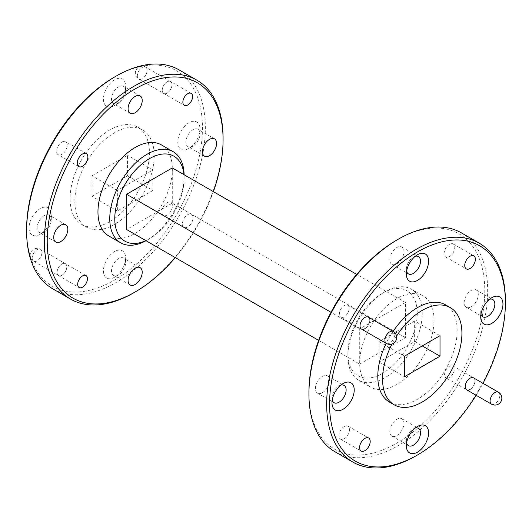 <?xml version="1.0" encoding="UTF-8"?>
<svg xmlns="http://www.w3.org/2000/svg" width="532" height="532" viewBox="0 0 532 532"><rect width="100%" height="100%" fill="white"/><g stroke="black" fill="none" stroke-linecap="round" stroke-linejoin="round"><path stroke-width="0.4" stroke-dasharray="2.66 2" d="M396.852 240.018A124.342 71.793 -60 0 1 484.778 290.785A124.342 71.793 -60 0 1 396.852 443.076A124.342 71.793 -60 0 1 308.926 392.31M335.107 451.834A126.383 72.97 120 0 0 398.295 445.577A126.383 72.97 120 0 0 480.862 334.202A126.383 72.97 120 0 0 461.49 232.93M364.886 328.723A6.896 3.983 120 0 0 369.394 322.645A6.896 3.983 120 0 0 368.337 317.119A6.896 3.983 120 0 1 369.394 322.645A6.896 3.983 120 0 1 364.886 328.723A6.896 3.983 120 0 1 361.441 329.062L340.819 317.158A6.896 3.983 120 0 0 344.264 316.813A6.896 3.983 120 0 0 348.766 310.741A6.896 3.983 120 0 0 347.715 305.215A6.896 3.983 120 0 0 344.264 305.554A6.896 3.983 120 0 0 339.762 311.632A6.896 3.983 120 0 0 340.819 317.158M470.062 389.444A6.896 3.983 120 0 0 474.564 383.373A6.896 3.983 120 0 0 473.507 377.846A6.896 3.983 120 0 1 474.564 383.373A6.896 3.983 120 0 1 470.062 389.444A6.896 3.983 120 0 1 466.617 389.783L445.996 377.88A6.896 3.983 120 0 0 449.44 377.54A6.896 3.983 120 0 0 453.942 371.462A6.896 3.983 120 0 0 452.885 365.936A6.896 3.983 120 0 0 449.44 366.282A6.896 3.983 120 0 0 444.938 372.353A6.896 3.983 120 0 0 445.996 377.88M449.44 256.597A7.515 4.336 120 0 0 454.348 249.98A7.515 4.336 120 0 0 453.198 243.955A7.515 4.336 120 0 0 449.44 244.328A7.515 4.336 120 0 0 444.533 250.951A7.515 4.336 120 0 0 445.683 256.969A7.515 4.336 120 0 0 449.44 256.597M344.264 438.767A7.515 4.336 120 0 0 349.172 432.144A7.515 4.336 120 0 0 348.021 426.125A7.515 4.336 120 0 0 344.264 426.498A7.515 4.336 120 0 0 339.356 433.115A7.515 4.336 120 0 0 340.507 439.139A7.515 4.336 120 0 0 344.264 438.767M415.219 256.318A9.988 5.766 120 0 0 413.431 257.082L417.474 254.748L413.431 257.082A9.988 5.766 120 0 0 406.362 269.318A9.988 5.766 120 0 0 406.594 271.26M396.852 263.832A9.988 5.766 120 0 0 403.376 255.028A9.988 5.766 120 0 0 401.846 247.021A9.988 5.766 120 0 0 396.852 247.513A9.988 5.766 120 0 0 390.328 256.318A9.988 5.766 120 0 0 391.858 264.324A9.988 5.766 120 0 0 396.852 263.832M340.852 385.128A9.988 5.766 120 0 0 339.057 385.899L343.107 383.559L339.057 385.899A9.988 5.766 120 0 0 331.995 398.129A9.988 5.766 120 0 0 332.227 400.071M322.485 392.643A9.988 5.766 120 0 0 329.009 383.838A9.988 5.766 120 0 0 327.479 375.831A9.988 5.766 120 0 0 322.485 376.33A9.988 5.766 120 0 0 315.955 385.128A9.988 5.766 120 0 0 317.491 393.135A9.988 5.766 120 0 0 322.485 392.643M415.219 428.067A9.988 5.766 120 0 0 413.431 428.832L417.474 426.498L413.431 428.832A9.988 5.766 120 0 0 406.362 441.068A9.988 5.766 120 0 0 406.594 443.003M396.852 435.575A9.988 5.766 120 0 0 403.376 426.777A9.988 5.766 120 0 0 401.846 418.77A9.988 5.766 120 0 0 396.852 419.263A9.988 5.766 120 0 0 390.328 428.067A9.988 5.766 120 0 0 391.858 436.074A9.988 5.766 120 0 0 396.852 435.575M489.586 299.257A9.988 5.766 120 0 0 487.797 300.021L491.847 297.687L487.797 300.021A9.988 5.766 120 0 0 480.735 312.257A9.988 5.766 120 0 0 480.961 314.193M471.219 306.764A9.988 5.766 120 0 0 477.749 297.967A9.988 5.766 120 0 0 476.213 289.96A9.988 5.766 120 0 0 471.219 290.452A9.988 5.766 120 0 0 464.695 299.257A9.988 5.766 120 0 0 466.225 307.263A9.988 5.766 120 0 0 471.219 306.764M396.539 336.124A56.119 32.405 120 0 0 391.998 343.985M393.075 331.403A56.119 32.405 120 0 0 386.179 343.346M389.417 402.059A56.119 32.405 120 0 0 417.474 399.279A56.119 32.405 120 0 0 454.142 349.823A56.119 32.405 120 0 0 445.537 304.849M505.4 301.863A126.383 72.97 -60 0 1 416.037 455.811M476.107 395.263A124.342 71.793 120 0 0 482.996 383.326M414.634 321.015L379.07 341.544L379.07 362.079L414.634 341.544L414.634 321.015L440.017 335.672M379.07 341.544L404.46 356.201M379.07 362.079L404.46 376.736M414.634 341.544L422.235 345.94M382.555 373.344A49.05 28.322 -60 0 1 347.868 353.315A49.05 28.322 -60 0 1 382.555 293.238L385.055 291.795A52.588 30.364 120 0 0 347.868 356.201A52.588 30.364 120 0 0 358.761 380.274A52.588 30.364 120 0 0 385.055 377.673A52.588 30.364 120 0 0 419.409 331.33A52.588 30.364 120 0 0 411.349 289.195A52.588 30.364 120 0 0 385.055 291.795L382.555 293.238A49.05 28.322 -60 0 1 417.241 313.268A49.05 28.322 -60 0 1 382.555 373.344M145.854 240.617A49.05 28.322 120 0 0 149.445 238.762L146.945 240.205A52.588 30.364 -60 0 1 146.027 240.717M108.854 235.995A52.588 30.364 120 0 0 135.148 233.388A52.588 30.364 120 0 0 169.502 187.051A52.588 30.364 120 0 0 161.442 144.91M396.852 298.612A52.588 30.364 120 0 0 362.498 344.949A52.588 30.364 120 0 0 370.558 387.09A52.588 30.364 120 0 0 396.852 384.483A52.588 30.364 120 0 0 431.206 338.146A52.588 30.364 120 0 0 423.146 296.005A52.588 30.364 120 0 0 396.852 298.612M359.712 364.088L405.397 337.714L405.397 302.495L359.712 328.869L359.712 364.088L318.621 340.367M359.712 328.869L330.997 312.297M405.397 337.714L172.288 203.131L126.603 229.505M172.288 167.913L172.288 203.131M405.397 302.495L356.713 274.392M184.119 174.742A52.588 30.364 -60 0 1 184.132 175.799A52.588 30.364 -60 0 1 146.945 240.205L149.445 238.762A49.05 28.322 120 0 0 184.132 178.685A49.05 28.322 120 0 0 183.946 174.642M114.526 77.02A124.342 71.793 -60 0 1 202.446 127.786A124.342 71.793 -60 0 1 114.526 280.071A124.342 71.793 -60 0 1 26.6 229.312M52.774 288.836A126.383 72.97 120 0 0 115.969 282.572A126.383 72.97 120 0 0 198.536 171.204A126.383 72.97 120 0 0 179.158 69.925M61.938 263.998A6.896 3.983 -60 0 1 65.383 263.659A6.896 3.983 -60 0 1 66.44 269.185A6.896 3.983 -60 0 1 61.938 275.257A6.896 3.983 -60 0 1 58.493 275.603A6.896 3.983 -60 0 1 57.436 270.076A6.896 3.983 -60 0 1 61.938 263.998A6.896 3.983 -60 0 1 65.383 263.659A6.896 3.983 -60 0 1 66.44 269.185A6.896 3.983 -60 0 1 61.938 275.257A6.896 3.983 -60 0 1 58.493 275.603A6.896 3.983 -60 0 1 57.436 270.076A6.896 3.983 -60 0 1 61.938 263.998M167.115 81.835A6.896 3.983 -60 0 1 170.559 81.496A6.896 3.983 -60 0 1 171.617 87.015A6.896 3.983 -60 0 1 167.115 93.093A6.896 3.983 -60 0 1 163.663 93.433A6.896 3.983 -60 0 1 162.606 87.906A6.896 3.983 -60 0 1 167.115 81.835A6.896 3.983 -60 0 1 170.559 81.496A6.896 3.983 -60 0 1 171.617 87.015A6.896 3.983 -60 0 1 167.115 93.093A6.896 3.983 -60 0 1 163.663 93.433A6.896 3.983 -60 0 1 162.606 87.906A6.896 3.983 -60 0 1 167.115 81.835M167.115 202.772A7.515 4.336 -60 0 1 170.865 202.399A7.515 4.336 -60 0 1 172.022 208.424A7.515 4.336 -60 0 1 167.115 215.041A7.515 4.336 -60 0 1 163.357 215.413A7.515 4.336 -60 0 1 162.207 209.395A7.515 4.336 -60 0 1 167.115 202.772M187.736 214.682A7.515 4.336 -60 0 1 191.493 214.31A7.515 4.336 -60 0 1 192.644 220.328A7.515 4.336 -60 0 1 187.736 226.951A7.515 4.336 -60 0 1 183.979 227.324A7.515 4.336 -60 0 1 182.828 221.299A7.515 4.336 -60 0 1 187.736 214.682M61.938 142.051A7.515 4.336 -60 0 1 65.695 141.678A7.515 4.336 -60 0 1 66.846 147.697A7.515 4.336 -60 0 1 61.938 154.32A7.515 4.336 -60 0 1 58.181 154.692A7.515 4.336 -60 0 1 57.03 148.674A7.515 4.336 -60 0 1 61.938 142.051M118.57 274.918L114.526 277.252A15.714 9.071 -60 0 1 103.414 270.835A15.714 9.071 -60 0 1 114.526 251.589A15.714 9.071 -60 0 1 125.638 258.007A15.714 9.071 -60 0 1 114.526 277.252L118.57 274.918A9.988 5.766 -60 0 1 113.575 275.41A9.988 5.766 -60 0 1 112.046 267.403A9.988 5.766 -60 0 1 118.57 258.599A9.988 5.766 -60 0 1 123.57 258.106A9.988 5.766 -60 0 1 125.638 262.682A9.988 5.766 -60 0 1 118.57 274.918M44.203 231.979L40.153 234.313A15.714 9.071 -60 0 1 29.041 227.895A15.714 9.071 -60 0 1 40.153 208.65A15.714 9.071 -60 0 1 51.265 215.068A15.714 9.071 -60 0 1 40.153 234.313L44.203 231.979A9.988 5.766 -60 0 1 39.208 232.471A9.988 5.766 -60 0 1 37.679 224.464A9.988 5.766 -60 0 1 44.203 215.666A9.988 5.766 -60 0 1 49.197 215.167A9.988 5.766 -60 0 1 51.265 219.743A9.988 5.766 -60 0 1 44.203 231.979M118.57 103.168L114.526 105.502A15.714 9.071 -60 0 1 103.414 99.085A15.714 9.071 -60 0 1 114.526 79.84A15.714 9.071 -60 0 1 125.638 86.257A15.714 9.071 -60 0 1 114.526 105.502L118.57 103.168A9.988 5.766 -60 0 1 113.575 103.66A9.988 5.766 -60 0 1 112.046 95.654A9.988 5.766 -60 0 1 118.57 86.849A9.988 5.766 -60 0 1 123.57 86.357A9.988 5.766 -60 0 1 125.638 90.932A9.988 5.766 -60 0 1 118.57 103.168M192.943 146.101L188.893 148.441A15.714 9.071 -60 0 1 177.781 142.024A15.714 9.071 -60 0 1 188.893 122.779A15.714 9.071 -60 0 1 200.005 129.196A15.714 9.071 -60 0 1 188.893 148.441L192.943 146.101A9.988 5.766 -60 0 1 187.949 146.599A9.988 5.766 -60 0 1 186.413 138.593A9.988 5.766 -60 0 1 192.943 129.788A9.988 5.766 -60 0 1 197.937 129.296A9.988 5.766 -60 0 1 200.005 133.871A9.988 5.766 -60 0 1 192.943 146.101M109.765 221.618A56.119 32.405 -60 0 1 81.702 224.398A56.119 32.405 -60 0 1 73.097 179.43A56.119 32.405 -60 0 1 109.765 129.974A56.119 32.405 -60 0 1 137.821 127.195A56.119 32.405 -60 0 1 146.426 172.168A56.119 32.405 -60 0 1 109.765 221.618M114.526 224.371A56.119 32.405 -60 0 1 86.463 227.151A56.119 32.405 -60 0 1 77.858 182.177A56.119 32.405 -60 0 1 114.526 132.721A56.119 32.405 -60 0 1 142.583 129.941A56.119 32.405 -60 0 1 151.188 174.915A56.119 32.405 -60 0 1 114.526 224.371M223.068 138.865A126.383 72.97 -60 0 1 133.705 292.813M175.287 257.608A124.342 71.793 120 0 0 213.379 191.633M152.93 190.456L117.366 210.985L117.366 190.456L152.93 169.921L152.93 190.456L127.54 175.799L91.983 196.328L91.983 175.799L127.54 155.264L127.54 175.799M117.366 210.985L91.983 196.328M117.366 190.456L91.983 175.799M152.93 169.921L127.54 155.264M393.221 331.489A6.896 3.983 -60 0 1 394.651 334.648A6.896 3.983 -60 0 1 389.776 343.087A6.896 3.983 -60 0 1 386.325 343.433M498.398 392.21A6.896 3.983 -60 0 1 499.821 395.369A6.896 3.983 -60 0 1 494.946 403.815A6.896 3.983 -60 0 1 491.502 404.154M32.179 258.073A6.896 3.983 120 0 0 33.602 261.232A6.896 3.983 120 0 0 37.054 260.893A6.896 3.983 120 0 0 41.928 252.447A6.896 3.983 120 0 0 40.498 249.295A6.896 3.983 120 0 0 37.054 249.634A6.896 3.983 120 0 0 32.179 258.073M137.349 75.91A6.896 3.983 120 0 0 138.779 79.069A6.896 3.983 120 0 0 142.224 78.723A6.896 3.983 120 0 0 147.098 70.284A6.896 3.983 120 0 0 145.675 67.125A6.896 3.983 120 0 0 142.224 67.464A6.896 3.983 120 0 0 137.349 75.91M347.715 305.215L368.337 317.119M452.885 365.936L473.507 377.846M453.198 243.955L473.819 255.865M348.021 426.125L368.643 438.029M401.846 247.021L418.425 256.59M327.479 375.831L344.051 385.401M401.846 418.77L418.425 428.34M476.213 289.96L492.792 299.529M466.225 307.263L482.803 316.833M480.735 312.257L480.735 316.932M391.858 436.074L408.43 445.643M406.362 441.068L406.362 445.743M317.491 393.135L334.063 402.704M331.995 398.129L331.995 402.804M391.858 264.324L408.43 273.894M406.362 269.318L406.362 273.993M340.507 439.139L361.135 451.043M445.683 256.969L466.305 268.879M347.868 353.315L347.868 356.201M358.761 380.274L370.558 387.09M411.349 289.195L423.146 296.005M184.132 178.685L184.132 175.799M86.004 275.569L40.498 249.295A6.896 6.896 0 0 0 30.158 255.26A6.896 6.896 0 0 0 33.602 261.232L79.115 287.506M191.181 93.399L145.675 67.125A6.896 6.896 0 0 0 135.334 73.097A6.896 6.896 0 0 0 138.779 79.069L184.285 105.343M191.493 214.31L170.865 202.399M86.317 153.588L65.695 141.678M125.638 262.682L125.638 258.007M140.142 267.676L123.57 258.106M51.265 219.743L51.265 215.068M65.775 224.737L49.197 215.167M125.638 90.932L125.638 86.257M140.142 95.926L123.57 86.357M200.005 133.871L200.005 129.196M214.509 138.865L197.937 129.296M81.702 224.398L86.463 227.151M137.821 127.195L142.583 129.941M204.521 156.169L187.949 146.599M130.154 113.23L113.575 103.66M55.787 242.04L39.208 232.471M130.154 284.979L113.575 275.41M78.803 166.596L58.181 154.692M183.979 227.324L163.357 215.413"/><path stroke-width="0.8" d="M482.996 383.326A124.342 71.793 120 0 0 505.4 302.688A124.342 71.793 120 0 0 417.474 251.929A124.342 71.793 120 0 0 329.554 404.214A124.342 71.793 120 0 0 417.474 454.98L416.031 455.811A126.383 72.97 -60 0 1 352.842 462.075A126.383 72.97 -60 0 1 333.464 360.796A126.383 72.97 -60 0 1 416.031 249.428A126.383 72.97 -60 0 1 479.226 243.164A126.383 72.97 -60 0 1 505.4 301.026A126.383 72.97 -60 0 1 505.4 301.863M308.926 393.979L308.926 392.31A124.342 71.793 -60 0 1 396.852 240.018L398.295 239.187A126.383 72.97 120 0 0 308.926 393.979A126.383 72.97 120 0 0 335.107 451.834L352.842 462.075M393.221 331.489A6.896 6.896 0 0 1 393.221 343.433A6.896 6.896 0 0 1 386.325 343.433A6.896 3.983 -60 0 1 384.902 340.274A6.896 3.983 -60 0 1 389.776 331.828A6.896 3.983 -60 0 1 393.221 331.489L368.337 317.119A6.896 3.983 120 0 0 364.886 317.464A6.896 3.983 120 0 0 360.383 323.536A6.896 3.983 120 0 0 361.441 329.062A6.896 3.983 120 0 0 364.886 328.723M498.398 392.21A6.896 6.896 0 0 1 498.398 404.154A6.896 6.896 0 0 1 491.502 404.154A6.896 3.983 -60 0 1 490.072 400.995A6.896 3.983 -60 0 1 494.946 392.556A6.896 3.983 -60 0 1 498.398 392.21L473.507 377.846A6.896 3.983 120 0 0 470.062 378.186A6.896 3.983 120 0 0 465.56 384.264A6.896 3.983 120 0 0 466.617 389.783A6.896 3.983 120 0 0 470.062 389.444M470.062 268.507A7.515 4.336 120 0 0 474.97 261.884A7.515 4.336 120 0 0 473.819 255.865A7.515 4.336 120 0 0 470.062 256.238A7.515 4.336 120 0 0 465.154 262.855A7.515 4.336 120 0 0 466.305 268.879A7.515 4.336 120 0 0 470.062 268.507M364.886 450.671A7.515 4.336 120 0 0 369.793 444.054A7.515 4.336 120 0 0 368.643 438.029A7.515 4.336 120 0 0 364.886 438.401A7.515 4.336 120 0 0 359.978 445.025A7.515 4.336 120 0 0 361.135 451.043A7.515 4.336 120 0 0 364.886 450.671M417.474 254.748L417.474 254.748A15.714 9.071 120 0 0 406.362 273.993A15.714 9.071 120 0 0 417.474 280.411A15.714 9.071 120 0 0 428.586 261.165A15.714 9.071 120 0 0 417.474 254.748M406.594 271.26A9.988 5.766 120 0 0 408.43 273.894A9.988 5.766 120 0 0 413.431 273.401A9.988 5.766 120 0 0 419.954 264.597A9.988 5.766 120 0 0 418.425 256.59A9.988 5.766 120 0 0 415.219 256.318M343.107 383.559L343.107 383.559A15.714 9.071 120 0 0 331.995 402.804A15.714 9.071 120 0 0 343.107 409.221A15.714 9.071 120 0 0 354.219 389.976A15.714 9.071 120 0 0 343.107 383.559M332.227 400.071A9.988 5.766 120 0 0 334.063 402.704A9.988 5.766 120 0 0 339.057 402.212A9.988 5.766 120 0 0 345.587 393.407A9.988 5.766 120 0 0 344.051 385.401A9.988 5.766 120 0 0 340.852 385.128M417.474 426.498L417.474 426.498A15.714 9.071 120 0 0 406.362 445.743A15.714 9.071 120 0 0 417.474 452.16A15.714 9.071 120 0 0 428.586 432.915A15.714 9.071 120 0 0 417.474 426.498M406.594 443.003A9.988 5.766 120 0 0 408.43 445.643A9.988 5.766 120 0 0 413.431 445.151A9.988 5.766 120 0 0 419.954 436.346A9.988 5.766 120 0 0 418.425 428.34A9.988 5.766 120 0 0 415.219 428.067M491.847 297.687L491.847 297.687A15.714 9.071 120 0 0 480.735 316.932A15.714 9.071 120 0 0 491.847 323.35A15.714 9.071 120 0 0 502.959 304.105A15.714 9.071 120 0 0 491.847 297.687M480.961 314.193A9.988 5.766 120 0 0 482.803 316.833A9.988 5.766 120 0 0 487.797 316.334A9.988 5.766 120 0 0 494.321 307.536A9.988 5.766 120 0 0 492.792 299.529A9.988 5.766 120 0 0 489.586 299.257M391.998 343.985A56.119 32.405 120 0 0 394.179 404.805A56.119 32.405 120 0 0 422.235 402.026A56.119 32.405 120 0 0 458.903 352.57A56.119 32.405 120 0 0 450.298 307.602A56.119 32.405 120 0 0 422.235 310.382A56.119 32.405 120 0 0 396.539 336.124M450.298 307.602L445.537 304.849A56.119 32.405 120 0 0 417.474 307.629A56.119 32.405 120 0 0 393.075 331.403M386.179 343.346A56.119 32.405 120 0 0 389.417 402.059L394.179 404.805M416.037 455.811A126.383 72.97 -60 0 1 416.031 455.811L417.474 454.98A124.342 71.793 120 0 0 476.107 395.263M479.226 243.164L461.49 232.93A126.383 72.97 120 0 0 398.295 239.187L396.852 240.018M404.46 356.201L404.46 376.736L440.017 356.201L440.017 335.672L404.46 356.201M422.235 345.94L440.017 356.201M368.337 317.119A6.896 3.983 120 0 0 364.886 317.464A6.896 3.983 120 0 0 360.383 323.536A6.896 3.983 120 0 0 361.441 329.062L386.325 343.433M473.507 377.846A6.896 3.983 120 0 0 470.062 378.186A6.896 3.983 120 0 0 465.56 384.264A6.896 3.983 120 0 0 466.617 389.783L491.502 404.154M183.946 174.642A49.05 28.322 120 0 0 149.445 158.656A49.05 28.322 120 0 0 114.806 216.63A49.05 28.322 120 0 0 145.854 240.617M146.027 240.717A52.588 30.364 -60 0 1 120.651 242.805A52.588 30.364 -60 0 1 112.591 200.67A52.588 30.364 -60 0 1 146.945 154.327A52.588 30.364 -60 0 1 173.239 151.726A52.588 30.364 -60 0 1 184.119 174.742M173.239 151.726L161.442 144.91A52.588 30.364 120 0 0 135.148 147.517A52.588 30.364 120 0 0 100.794 193.854A52.588 30.364 120 0 0 108.854 235.995L120.651 242.805M318.621 340.367L126.603 229.505L126.603 194.286L172.288 167.913L356.713 274.392M330.997 312.297L126.603 194.286M26.6 230.974L26.6 229.312A124.342 71.793 -60 0 1 114.526 77.02L115.969 76.189A126.383 72.97 120 0 0 26.6 230.974A126.383 72.97 120 0 0 52.774 288.836L70.51 299.07A126.383 72.97 -60 0 1 51.139 197.798A126.383 72.97 -60 0 1 133.705 86.423A126.383 72.97 -60 0 1 196.893 80.166A126.383 72.97 -60 0 1 223.074 138.021A126.383 72.97 -60 0 1 223.068 138.865M213.379 191.633A124.342 71.793 120 0 0 223.074 139.69A124.342 71.793 120 0 0 135.148 88.924A124.342 71.793 120 0 0 47.222 241.215A124.342 71.793 120 0 0 135.148 291.982L133.705 292.813A126.383 72.97 -60 0 1 70.51 299.07M82.56 275.909A6.896 3.983 -60 0 1 86.004 275.569A6.896 3.983 -60 0 1 87.062 281.089A6.896 3.983 -60 0 1 82.56 287.167A6.896 3.983 -60 0 1 79.115 287.506A6.896 3.983 -60 0 1 78.058 281.98A6.896 3.983 -60 0 1 82.56 275.909M187.736 93.738A6.896 3.983 -60 0 1 191.181 93.399A6.896 3.983 -60 0 1 192.238 98.925A6.896 3.983 -60 0 1 187.736 104.997A6.896 3.983 -60 0 1 184.285 105.343A6.896 3.983 -60 0 1 183.234 99.817A6.896 3.983 -60 0 1 187.736 93.738M82.56 153.961A7.515 4.336 -60 0 1 86.317 153.588A7.515 4.336 -60 0 1 87.467 159.607A7.515 4.336 -60 0 1 82.56 166.223A7.515 4.336 -60 0 1 78.803 166.596A7.515 4.336 -60 0 1 77.652 160.578A7.515 4.336 -60 0 1 82.56 153.961M135.148 268.168A9.988 5.766 -60 0 1 140.142 267.676A9.988 5.766 -60 0 1 141.672 275.682A9.988 5.766 -60 0 1 135.148 284.487A9.988 5.766 -60 0 1 130.154 284.979A9.988 5.766 -60 0 1 128.624 276.973A9.988 5.766 -60 0 1 135.148 268.168M60.781 225.236A9.988 5.766 -60 0 1 65.775 224.737A9.988 5.766 -60 0 1 67.305 232.743A9.988 5.766 -60 0 1 60.781 241.548A9.988 5.766 -60 0 1 55.787 242.04A9.988 5.766 -60 0 1 54.251 234.033A9.988 5.766 -60 0 1 60.781 225.236M135.148 96.425A9.988 5.766 -60 0 1 140.142 95.926A9.988 5.766 -60 0 1 141.672 103.933A9.988 5.766 -60 0 1 135.148 112.737A9.988 5.766 -60 0 1 130.154 113.23A9.988 5.766 -60 0 1 128.624 105.223A9.988 5.766 -60 0 1 135.148 96.425M209.515 139.357A9.988 5.766 -60 0 1 214.509 138.865A9.988 5.766 -60 0 1 216.045 146.872A9.988 5.766 -60 0 1 209.515 155.67A9.988 5.766 -60 0 1 204.521 156.169A9.988 5.766 -60 0 1 202.991 148.162A9.988 5.766 -60 0 1 209.515 139.357M196.893 80.166L179.158 69.925A126.383 72.97 120 0 0 115.969 76.189L114.526 77.02M133.705 292.813L135.148 291.982A124.342 71.793 120 0 0 175.287 257.608M505.4 302.688L505.4 301.026M223.074 139.69L223.074 138.021"/></g></svg>
